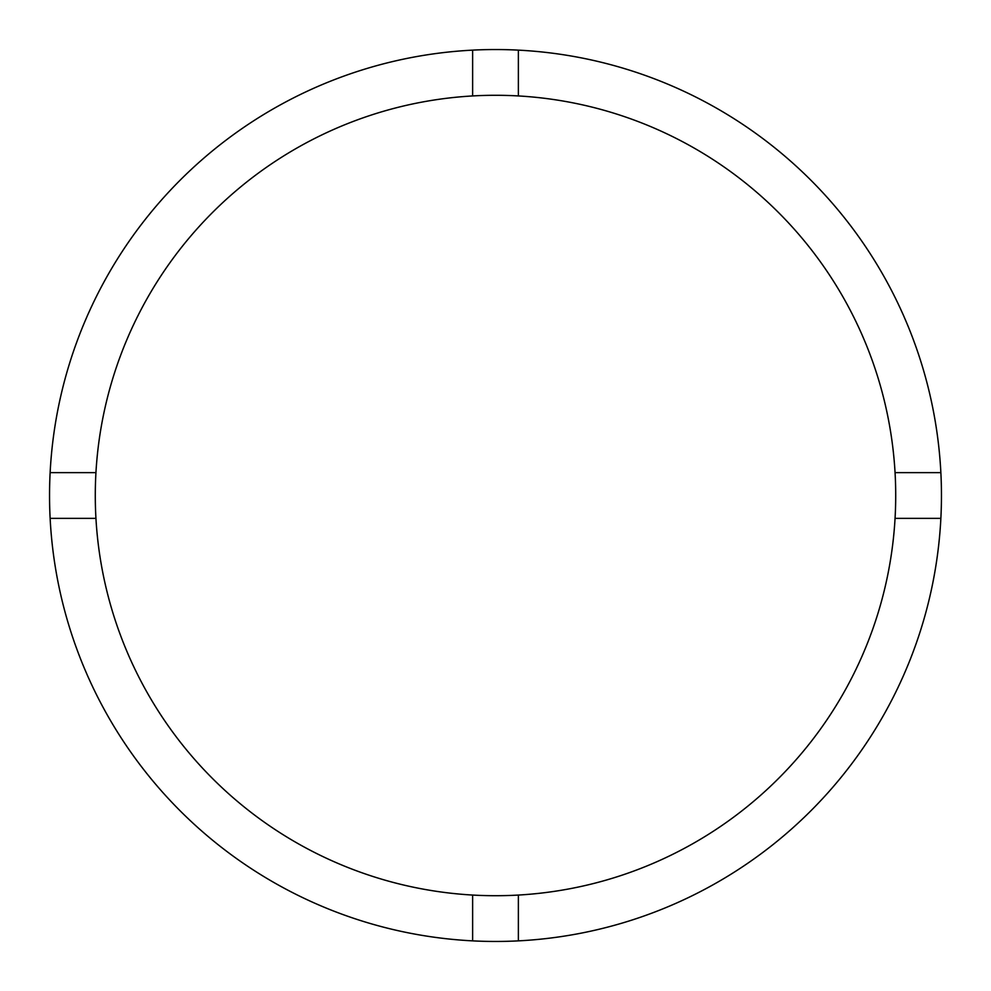 <?xml version="1.0" encoding="UTF-8"?>
<svg xmlns="http://www.w3.org/2000/svg" width="991" height="991" viewBox="0 0 991 991"><rect width="100%" height="100%" fill="white"/><g stroke="black" fill="none" stroke-linecap="round" stroke-linejoin="round"><path stroke-width="1.49" d="M518.367 895.059A400.215 400.215 0 0 0 895.059 472.633A400.215 400.215 0 0 0 518.367 95.941L518.367 50.132A445.95 445.95 0 0 0 50.132 518.367L95.941 518.367A400.215 400.215 0 0 0 518.367 895.059L518.367 940.868A445.95 445.95 0 0 0 940.868 472.633A445.95 445.95 0 0 0 518.367 50.132M472.633 50.132L472.633 95.941A400.215 400.215 0 0 0 95.941 518.367M95.941 472.633L50.132 472.633M940.868 472.633L895.059 472.633M895.059 518.367L940.868 518.367M472.633 895.059L472.633 940.868A445.95 445.95 0 0 0 518.367 940.868M50.132 518.367A445.95 445.95 0 0 0 472.633 940.868M518.367 95.941A400.215 400.215 0 0 0 472.633 95.941"/></g></svg>
